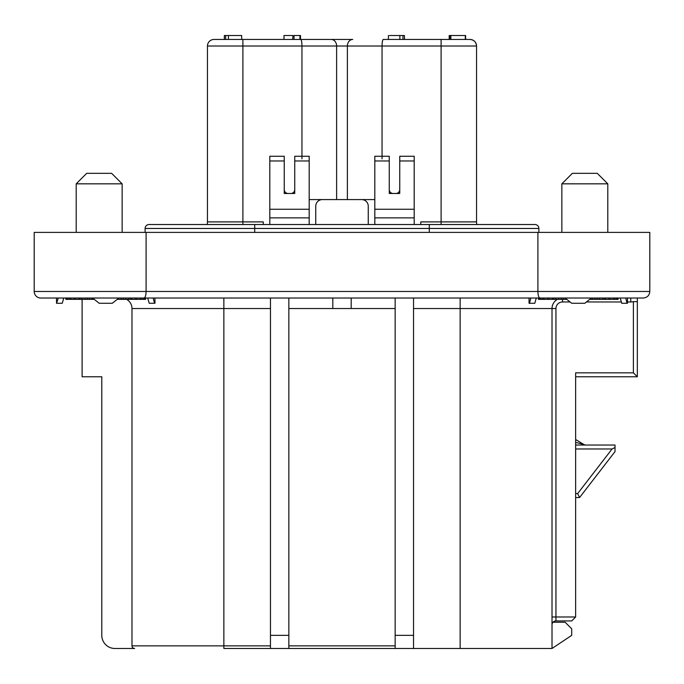 <?xml version="1.0" encoding="UTF-8"?>
<svg xmlns="http://www.w3.org/2000/svg" width="684" height="684" viewBox="0 0 684 684"><rect width="100%" height="100%" fill="white"/><g stroke="black" fill="none" stroke-linecap="round" stroke-linejoin="round"><path stroke-width="1.03" d="M538.889 232.398L538.889 228.465A3.942 3.942 0 0 0 534.948 224.523L149.052 224.523A3.942 3.942 0 0 0 145.111 228.465L145.111 232.398M149.052 224.523A3.942 3.942 0 0 0 145.111 228.465A3.942 3.942 0 0 1 149.052 224.523A3.942 3.942 0 0 0 145.111 228.465L254.713 228.465L254.713 224.523L429.287 224.523L429.287 232.398M503.45 224.523L534.948 224.523M309.185 217.871L269.812 217.871L269.812 156.268L284.245 156.268L284.245 193.495L294.744 193.495L294.744 156.268L309.185 156.268L309.185 224.523M269.812 217.871L269.812 224.523M288.186 193.495A3.942 3.942 0 0 1 284.245 189.553M294.744 189.553A3.942 3.942 0 0 1 290.811 193.495M368.248 224.523L368.248 206.149A6.566 6.566 0 0 0 361.691 199.583L322.309 199.583A6.566 6.566 0 0 0 315.752 206.149L315.752 224.523M414.188 217.871L374.815 217.871L374.815 156.268L389.256 156.268L389.256 193.495L399.755 193.495L399.755 156.268L414.188 156.268L414.188 224.523M399.755 189.553A3.942 3.942 0 0 1 395.814 193.495M393.189 193.495A3.942 3.942 0 0 1 389.256 189.553M374.815 217.871L374.815 224.523M618.088 298.027L618.088 299.344L589.753 299.344M610.205 299.344L610.359 298.027M605.451 298.027L605.451 299.344M604.382 298.027L604.382 299.344L604.434 298.027M599.483 298.027L599.483 299.344M592.455 298.027L592.455 299.344M565.959 298.686L565.959 299.344L553.784 299.344L553.818 298.027M566.779 299.344L565.959 299.344M561.162 298.027L561.162 299.344M558.717 298.027L558.717 299.344M552.45 298.027L552.45 299.344L547.636 299.344M553.784 298.027L553.784 299.344L552.45 299.344M547.516 299.344L547.516 298.027L547.482 299.344L538.445 299.344L538.445 298.027M78.899 298.027L78.899 299.344L65.903 299.344L65.903 298.027M84.944 298.027L84.944 299.344L78.899 299.344M80.002 298.027L80.002 299.344L80.045 298.027M92.032 298.027L92.032 299.344L84.944 299.344M87.244 299.344L87.244 298.027L87.244 299.344M94.247 299.344L92.032 299.344M118.537 298.284L118.537 299.344L117.22 299.344M125.728 298.027L125.728 299.344L123.3 299.344L123.3 298.027L123.3 299.344L118.537 299.344M131.918 298.027L131.918 299.344L125.728 299.344M136.715 299.344L131.918 299.344M141.246 299.344L136.843 299.344L136.843 298.027M145.572 298.027L145.572 299.344L141.528 299.344L141.528 298.027M591.386 298.027L584.829 303.277L571.704 303.277L565.138 298.027L536.299 298.027L534.785 303.277L529.04 303.277L529.04 298.027M539.992 298.027L40.766 298.027A6.566 6.566 0 0 1 34.2 291.469L34.2 232.398L649.8 232.398L649.8 291.469C649.415 295.454 647.226 297.643 643.234 298.027L539.992 298.027C538.736 297.702 538.043 295.522 537.906 291.469L649.8 291.469C649.415 295.454 647.226 297.643 643.234 298.027M53.232 298.027L40.766 298.027L56.515 298.027L56.515 303.277L58.294 298.027L56.515 298.027M40.766 298.027A6.566 6.566 0 0 1 34.2 291.469L537.906 291.469L537.906 232.398M76.206 183.834L86.706 173.334L111.646 173.334L122.145 183.834L76.206 183.834L76.206 232.398M122.145 183.834L122.145 232.398M561.855 183.834L572.354 173.334L597.294 173.334L607.794 183.834L561.855 183.834L561.855 232.398M607.794 183.834L607.794 232.398M63.766 298.027L62.253 303.277L56.952 303.277M402.962 35.517L402.962 39.45L402.962 35.517L404.458 35.517L404.458 39.45L404.458 35.517L389.461 35.517M399.866 35.517L399.866 39.45M465.633 39.45L465.633 35.517L449.508 35.517L449.508 39.45M241.674 39.45L241.674 35.517L224.343 35.517L224.343 39.45M228.43 35.517L228.43 39.45M225.626 35.517L225.626 39.45M465.308 35.517L465.308 39.45L469.976 39.45A6.566 6.566 0 0 1 476.543 46.016C476.124 42.006 473.935 39.817 469.976 39.45L383.254 39.45C382.518 39.817 382.117 42.006 382.048 46.016L207.457 46.016A6.566 6.566 0 0 1 214.024 39.45L352.756 39.45A6.566 5.378 90 0 0 347.378 46.016L347.378 199.583M450.876 35.517L450.876 39.45M449.747 35.517L449.183 35.517L449.747 35.517L449.747 39.45M449.183 35.517L449.183 39.45L449.183 35.517M292.991 35.517L292.666 39.45M292.666 35.517L283.988 35.517L283.988 39.45M300.49 35.517L299.925 35.517L300.49 35.517L300.49 39.45M299.925 39.45L299.925 35.517L294.026 35.517L294.026 39.45M383.254 39.45L441.103 39.45L441.103 46.016L382.048 46.016L382.048 158.893M207.124 224.523A10.499 10.499 0 0 0 207.457 221.898L242.897 221.898L242.897 39.45L331.244 39.45A6.566 5.378 90 0 1 336.622 46.016L336.622 199.583M309.185 199.583L374.815 199.583M301.952 158.893L301.952 46.016C301.883 42.006 301.482 39.817 300.746 39.45M207.457 221.898L207.457 46.016M242.897 224.523L242.897 221.898L263.246 221.898L263.246 224.523M476.543 46.016A6.566 6.566 0 0 0 469.976 39.45A6.566 6.566 0 0 1 476.543 46.016L441.103 46.016L441.103 221.898L476.543 221.898L476.543 46.016M420.754 224.523L420.754 221.898L441.103 221.898L441.103 224.523M552.014 308.527A10.499 10.499 0 0 1 557.426 299.344A10.499 10.499 0 0 0 552.014 308.527L555.947 308.527L555.947 620.927A3.942 3.942 0 0 0 552.014 624.86A3.942 3.942 0 0 1 555.947 620.927L571.704 620.927L555.947 620.927A3.942 3.942 0 0 0 553.014 622.235L565.138 622.235L571.704 628.801L571.704 635.359L552.014 648.483L552.014 308.527L413.538 308.527M92.614 298.027L99.171 303.277L112.296 303.277L118.862 298.027L92.614 298.027M153.173 298.027L154.516 303.277L149.215 303.277L147.701 298.027L118.862 298.027M154.96 298.027L154.96 303.277L154.516 303.277M126.574 299.344A10.499 10.499 0 0 1 131.986 308.527A10.499 10.499 0 0 0 126.574 299.344A10.499 10.499 0 0 1 131.986 308.527L131.986 645.858A2.625 2.625 0 0 0 134.611 648.483L114.921 648.483A13.124 13.124 0 0 1 101.796 635.359L101.796 376.781L82.106 376.781L82.106 299.344M101.796 635.359L101.796 376.781M552.014 648.483L270.462 648.483L270.462 298.027M270.462 635.359L288.845 635.359L288.845 298.027M395.155 635.359L413.538 635.359L413.538 648.483L395.155 648.483L395.155 298.027M413.538 635.359L413.538 298.027M637.334 376.781L575.637 376.781L637.334 376.781L575.637 376.781L637.334 376.781L633.393 372.848L633.393 301.635L637.334 301.635L637.334 376.781M144.008 298.027C145.264 297.702 145.957 295.522 146.094 291.469L146.094 232.398M637.334 298.027L637.334 301.635M633.393 372.848L575.637 372.848L575.637 616.985L571.704 620.927M332.809 298.027L332.809 308.527L288.845 308.527M351.191 298.027L351.191 308.527L332.809 308.527M288.845 635.359L288.845 648.483L223.865 648.483L223.865 645.858L270.462 645.858M223.865 298.027L223.865 645.858L131.986 645.858A2.625 2.625 0 0 0 134.611 648.483L114.921 648.483M529.484 303.277L530.827 298.027M625.706 298.027L627.048 303.277L621.747 303.277L620.234 298.027M627.484 298.027L627.484 303.277L627.048 303.277M615.019 445.036L575.637 445.036L615.019 445.036L615.019 451.602L579.579 497.542L575.637 497.542L579.579 497.542L577.638 493.6L612.069 448.978L575.637 448.978M615.019 447.524L612.069 448.978M599.996 471.071L579.579 497.542L575.637 497.542L579.579 497.542L615.019 451.602M575.637 439.521L583.888 444.48L575.637 442.377M583.888 444.48A3.942 3.942 0 0 0 585.914 445.036L575.637 445.036M476.876 224.523A10.499 10.499 0 0 1 476.543 221.898A10.499 10.499 0 0 0 476.876 224.523M538.889 228.465L254.713 228.465L254.713 232.398M309.185 160.962L294.744 160.962M309.185 209.244L269.812 209.244M284.245 160.962L269.812 160.962M414.188 209.244L374.815 209.244M414.188 160.962L399.755 160.962M389.256 160.962L374.815 160.962M617.361 298.027L617.361 299.344L617.361 298.027M616.361 298.027L616.361 299.344M613.445 298.027L613.445 299.344M608.769 298.027L608.769 299.344M602.57 298.027L602.57 299.344M597.26 298.027L597.26 299.344L597.26 298.027M595.14 298.027L595.14 299.344M563.385 298.027L563.385 299.344M561.213 298.027L561.213 299.344M555.716 298.027L555.716 299.344M549.175 298.027L549.175 299.344M544.088 298.027L544.088 299.344M540.719 298.027L540.719 299.344M539.231 298.027L539.231 299.344M66.647 298.027L66.647 299.344M67.776 298.027L67.776 299.344M70.803 298.027L70.803 299.344M75.591 298.027L75.591 299.344M81.883 298.027L81.883 299.344M89.373 298.027L89.373 299.344M121.136 298.027L121.136 299.344M128.746 298.027L128.746 299.344M130.627 298.027L130.627 299.344L130.661 298.027M135.201 298.027L135.201 299.344M140.186 298.027L140.186 299.344M143.435 298.027L143.435 299.344M144.794 298.027L144.794 299.344M627.484 301.969L630.768 301.969A10.499 10.499 0 0 0 633.393 301.635A10.499 10.499 0 0 1 630.768 301.969L630.768 298.027M552.014 616.985L575.637 616.985M555.947 620.927A3.942 3.942 0 0 0 553.014 622.235M555.947 308.527A6.566 6.566 0 0 1 562.513 301.969L570.063 301.969M621.465 301.969L586.47 301.969M562.513 299.344L562.513 301.969M460.135 298.027L460.135 648.483M288.845 645.858L395.155 645.858M395.155 308.527L351.191 308.527M270.462 308.527L131.986 308.527M575.637 493.6L577.638 493.6M614.736 298.027L614.736 299.344M542.728 298.027L542.728 299.344M539.65 298.027L539.65 299.344M66.75 298.027L66.75 299.344M69.494 298.027L69.494 299.344M73.983 298.027L73.983 299.344M144.486 298.027L144.486 299.344M388.409 39.45L388.409 35.517"/></g></svg>
